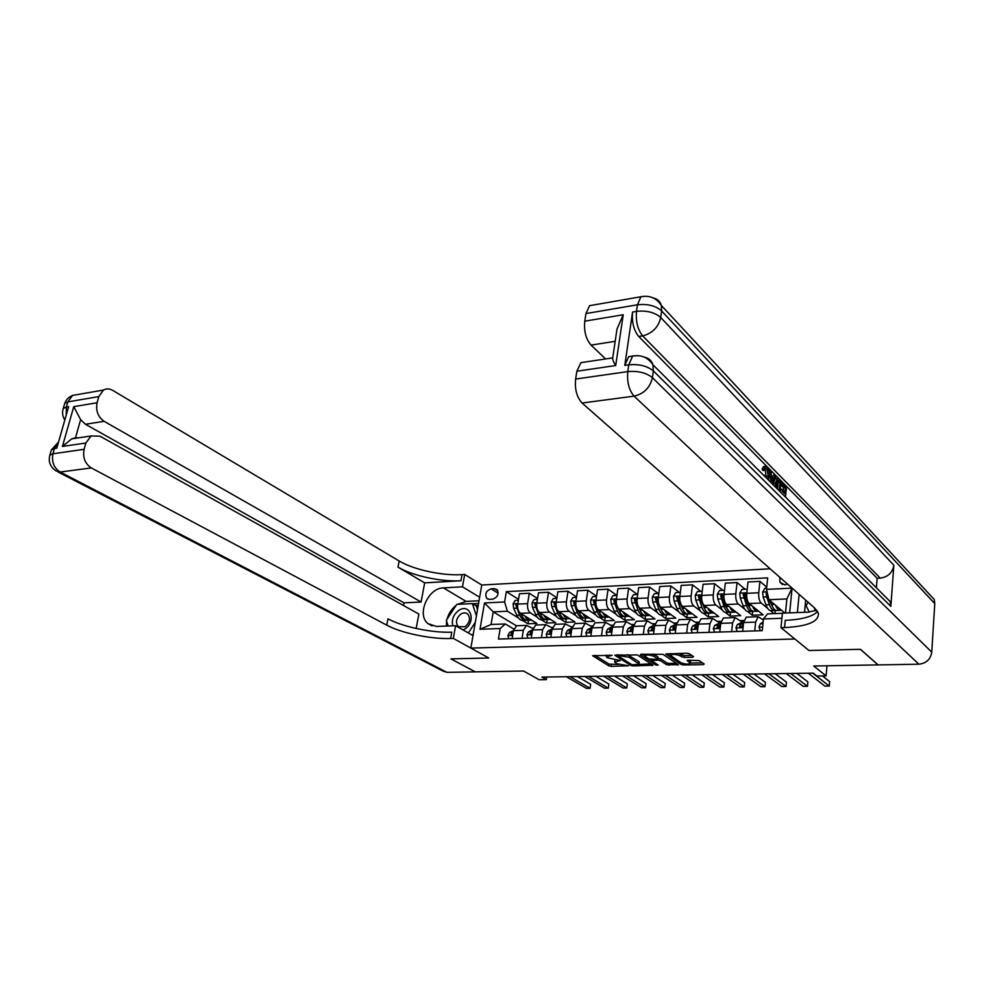 <?xml version="1.0" encoding="UTF-8"?>
<svg xmlns="http://www.w3.org/2000/svg" width="984" height="984" viewBox="0 0 984 984"><rect width="100%" height="100%" fill="white"/><g stroke="black" fill="none" stroke-linecap="round" stroke-linejoin="round"><path stroke-width="1.48" d="M612.097 655.344L592.553 655.688L608.764 665.824L611.187 666.34L628.53 665.799L616.673 663.659L614.643 662.011L620.314 660.522L607.165 657.718L606.415 656.857L612.097 655.344M779.783 577.288L779.968 582.27L784.801 584.865L787.52 584.115M692.674 657.263L693.536 656.648L689.304 653.72L686.758 653.179L665.762 654.016L681.125 664.458L683.609 664.987L703.314 664.618L704.187 664.028L699.206 660.571L688.173 660.215L687.127 660.584L690.337 663.142C688.456 664.52 685.307 664.372 680.891 662.699L670.399 655.319C672.293 653.917 675.479 654.065 679.932 655.774L684.126 657.447L692.674 657.263L692.81 656.144M424.67 582.872L460.942 580.745C441.545 582.048 412.259 575.763 397.979 567.141L424.67 582.872L421.103 602.011L404.055 602.86L85.424 424.264L80.626 419.639L75.51 437.769L71.734 438.864L62.422 446.453L73.751 406.65L97.084 402.751L98.794 396.601L67.834 401.878L66.359 407.007L68.646 406.626L56.777 448.187L54.477 448.519L52.976 453.772L84.095 449.319C82.595 457.474 84.993 463.673 91.291 467.917L60.184 472.037L446.933 672.355L475.247 671.863L450.881 658.886L488.777 658.001L450.955 658.886L475.321 671.863L523.586 671.039L539.121 679.723L546.378 679.624L541.889 677.09L813.325 673.154L816.954 676.008L826.105 675.885L826.978 665.787M928.748 593.573L934.234 599.477L934.775 603.586L931.762 652.158C930.569 659.341 926.276 663.351 918.871 664.2L878.171 664.901L860.459 649.305L809.008 650.51L860.348 649.305L878.072 664.901L813.731 666.02L826.105 675.885M816.757 610.215L808.233 612.159L782.415 613.155L780.976 627.694L809.008 650.51L794.863 638.997L470.856 648.087L481.754 585.025L464.682 574.447L462.037 574.619C442.652 575.972 413.415 569.674 399.172 560.991L112.68 390.353C109.47 388.545 106.407 388.434 103.48 390.045L98.794 396.601M450.66 638.493C431.09 639.268 401.349 633.106 386.724 625.148L387.954 618.813C402.542 626.845 432.234 633.032 451.779 632.183L450.66 638.493L453.341 638.407L488.777 658.001L470.856 648.087M637.324 654.926L614.742 655.184L630.707 665.418L633.143 665.922L653.019 665.233L637.324 654.926M640.965 654.249L663.044 654.335L678.419 664.754L666.635 664.729L660.485 660.67L658.001 660.141L651.519 660.596L658.173 665.061L655.898 665.11L640.19 654.864L640.965 654.249M489.368 599.354L492.627 599.182C497.67 597.325 499.159 594.139 497.08 589.65L494.411 588.666L491.151 588.85C486.108 590.744 484.645 593.942 486.772 598.407L489.368 599.354M799.119 594.348L797.384 612.577M770.14 568.789L481.754 585.025M516.416 625.799L493.205 611.863L491.077 624.496L505.284 623.954L500.192 628.53L498.445 639.059L762.243 630.683L763.449 618.948L767.508 613.893L782.403 613.315M500.192 628.53L479.983 629.268L484.497 602.958L504.608 601.987L507.387 611.236L518.433 617.964M518.531 599.317L506.329 591.655L504.608 601.987M506.329 591.655L767.692 577.866L766.511 589.367L792.071 588.137L789.672 612.872M781.911 618.272L763.449 618.948M546.378 679.624L546.784 677.017M522.725 620.584L527.953 623.782L536.895 623.438L520.499 613.339C518.224 611.482 517.313 608.407 517.756 604.09L519.441 593.758L529.294 593.241L527.621 603.635C527.19 607.952 528.101 611.052 530.364 612.921L537.289 617.226M507.387 611.236L493.205 611.863L484.497 602.958M743.978 620.486L740.202 620.621M721.137 621.31L717.717 621.433M698.714 622.122L695.639 622.232M676.697 622.909L673.954 623.007M655.073 623.696L652.65 623.782M633.831 624.459L631.716 624.533M612.958 625.209L611.15 625.283M592.454 625.959L590.929 626.009M572.307 626.685L571.064 626.722M552.504 627.398L551.532 627.435M533.033 628.099L532.319 628.124M785.49 613.032L786.868 598.936L768.959 599.723L784.851 613.057M766.733 587.165L759.943 581.372L758.738 592.774C758.455 597.534 759.267 600.953 761.186 603.032L767.655 608.37M770.472 610.695L774.027 613.635M759.943 581.372L747.988 581.987L746.758 593.34C746.462 598.075 747.286 601.482 749.23 603.549L763.104 614.828L752.305 615.234L752.711 611.371M745.159 589.244L737.053 582.54L735.798 593.856C735.503 598.567 736.327 601.962 738.283 604.016L744.802 609.231M747.779 611.617L752.305 615.234M737.053 582.54L725.319 583.155L724.039 594.41C723.732 599.096 724.568 602.466 726.536 604.52L740.706 615.677L730.091 616.082L730.522 612.183M722.846 590.338L714.581 583.709L713.277 594.914C712.957 599.588 713.806 602.946 715.798 604.976L722.354 610.068M725.491 612.503L730.091 616.082M714.581 583.709L703.056 584.299L701.727 595.455C701.408 600.105 702.244 603.45 704.261 605.48L718.701 616.513L708.271 616.907L708.714 613.106M700.94 591.396L692.515 584.84L691.162 595.947C690.829 600.584 691.678 603.905 693.708 605.923L700.313 610.904M703.597 613.389L708.271 616.907M692.515 584.84L681.199 585.418L679.821 596.488C679.477 601.089 680.338 604.397 682.379 606.415L697.078 617.337L686.832 617.731L687.287 614.016M679.403 592.442L670.842 585.96L669.44 596.968C669.095 601.556 669.956 604.852 672.023 606.857L678.665 611.74M682.084 614.237L686.832 617.731M670.842 585.96L659.723 586.525L658.296 597.497C657.952 602.06 658.813 605.344 660.891 607.337L675.836 618.149L665.762 618.53L666.229 614.889M658.259 593.475L649.551 587.054L648.112 597.977C647.743 602.528 648.616 605.787 650.707 607.768L657.41 612.552M660.953 615.086L665.762 618.53M649.551 587.054L638.628 587.62L637.165 598.481C636.796 603.02 637.669 606.267 639.772 608.235L654.963 618.936L645.061 619.317L645.541 615.726M637.472 594.484L628.628 588.125L627.14 598.961C626.771 603.475 627.644 606.71 629.772 608.666L636.513 613.364M640.178 615.91L645.061 619.317M628.628 588.125L617.89 588.678L616.39 599.465C616.009 603.955 616.894 607.177 619.034 609.121L634.434 619.723L624.717 620.092L625.197 616.55M616.956 595.418L608.075 589.182L606.55 599.92C606.156 604.397 607.042 607.608 609.207 609.539L615.984 614.151M619.772 616.734L624.717 620.092M608.075 589.182L597.522 589.736L595.984 600.424C595.591 604.877 596.476 608.063 598.641 609.994L614.262 620.486L604.705 620.855L605.209 617.337M596.587 596.206L587.866 590.228L586.304 600.88C585.911 605.308 586.796 608.493 588.986 610.412L595.8 614.938M599.699 617.522L604.705 620.855M587.866 590.228L577.497 590.769L575.923 601.359C575.517 605.775 576.403 608.948 578.604 610.855L594.434 621.248L585.037 621.605L585.554 618.112M576.575 596.981L568.014 591.249L566.415 601.814C565.997 606.206 566.895 609.354 569.109 611.261L575.96 615.713M579.97 618.309L585.037 621.605M568.014 591.249L557.817 591.778L556.206 602.294C555.788 606.673 556.686 609.809 558.912 611.704L574.939 621.986L565.689 622.343L566.218 618.862M556.895 597.768L548.494 592.257L546.858 602.725C546.428 607.091 547.338 610.215 549.576 612.097L556.464 616.476M560.572 619.084L565.689 622.343M548.494 592.257L538.469 592.774L536.809 603.204C536.378 607.546 537.289 610.646 539.539 612.528L555.763 622.712L546.673 623.069L547.215 619.588M541.483 619.846L546.673 623.069M513.808 629.034L505.284 623.954M532.91 628.481L526.465 625.381L523.34 630.301L522.049 638.309M552.332 627.927L545.739 624.656L542.651 629.625L541.397 637.694M572.098 627.386L565.345 623.93L562.307 628.924L561.064 637.066M592.208 626.833L585.283 623.179L582.294 628.222L581.089 636.427M612.675 626.291L605.578 622.417L602.639 627.509L601.458 635.787M633.376 625.664L626.23 621.654L623.339 626.771L622.196 635.123M654.286 624.926L647.238 620.867L644.409 626.033L643.302 634.459M675.577 624.176L668.628 620.068L665.861 625.27L664.778 633.77M697.238 623.413L690.411 619.256L687.693 624.508L686.66 633.081M719.304 622.638L712.588 618.419L709.931 623.721L708.935 632.368M741.764 621.851L735.171 617.571L732.588 622.921L731.616 631.654M763.338 619.994L758.172 616.722L755.65 622.109L754.728 630.916M527.953 623.782L528.506 620.301M537.559 598.543L529.294 593.241M517.547 625.713L516.575 625.75L513.414 630.658L512.123 638.616M536.637 625L535.677 625.037L532.565 629.981L531.286 638.013M556.058 624.274L555.111 624.311L552.049 629.293L550.794 637.398M575.812 623.536L574.877 623.573L571.852 628.591L570.634 636.759M595.898 622.786L594.976 622.823L592.011 627.878L590.831 636.119M616.353 622.023L615.443 622.048L612.528 627.152L611.371 635.467M637.165 621.236L636.267 621.273L633.401 626.427L632.281 634.803M658.345 620.449L657.46 620.486L654.655 625.676L653.561 634.126M679.895 619.637L679.034 619.674L676.291 624.914L675.233 633.438M701.85 618.825L701.002 618.85L698.32 624.127L697.299 632.737M724.199 617.989L723.375 618.014L720.755 623.339L719.771 632.023M746.967 617.14L746.155 617.165L743.609 622.54L742.662 631.298M774.998 613.598L775.306 610.535M768.959 599.723L766.511 589.367M491.077 624.496L479.983 629.268M792.071 588.137L786.868 598.936M606.673 655.061L606.439 656.685M614.889 660.178L614.668 661.838M594.902 655.332L609.01 664.077L618.493 664.446M618.813 654.778L618.198 656.02L631.986 664.766L651.002 663.819M617.054 654.815L618.087 655.467M639.28 662.441L639.071 664.04L629.022 657.226L618.702 655.59M639.305 662.257L638.628 661.445L638.382 663.241M627.288 654.569L638.628 661.445M676.451 663.327L669.341 663.462L669.108 665.258M657.89 658.345L660.719 658.862L666.869 662.933L669.341 663.462M651.556 660.326L650.092 659.366M644.643 655.799L642.232 654.225M654.016 656.389C649.625 654.717 646.5 654.557 644.631 655.898L648.813 658.948L656.808 659.354L657.804 659.009L654.016 656.389L654.249 654.569L652.97 653.966M658.025 657.263L657.595 658.751M654.249 654.569L657.829 656.943M678.972 653.364L684.347 655.615L691.801 655.442M690.522 661.519L690.042 660.707L689.821 662.527M689.292 660.19L690.042 660.707M690.337 663.056L702.441 662.822M667.964 653.622L670.387 655.258M518.371 600.277L515.149 600.437L513.082 603.905L513.636 608.309L516.821 615.283C518.789 619.28 521.176 621.002 523.992 620.461L525.062 620.412M524.853 616.021C526.76 619.305 528.962 620.695 531.471 620.166L531.544 620.141M517.645 605.037L517.338 604.201L515.85 605.123L519.663 615.16C521.631 619.17 524.017 620.892 526.834 620.351L526.846 620.338M521.729 615.627L520.462 613.315L530.364 612.921M529.699 620.227L528.617 620.277C525.813 620.818 523.427 619.096 521.471 615.086L520.745 613.487M517.633 607.103L515.85 605.123M508.814 638.727L507.904 635.443L509.687 632.392L513.427 630.609M570.019 676.684L590.068 688.32L586.452 688.357L566.366 676.734M513.205 631.974L511.102 634.114L511.225 634.877L512.836 634.237M577.485 676.574L590.646 684.274L590.068 688.32L590.646 684.274M537.424 599.354L534.041 599.514L531.963 603.02L532.516 607.448L535.677 614.483C537.621 618.518 539.982 620.264 542.774 619.711L543.906 619.674M543.82 615.209C545.702 618.542 547.891 619.945 550.363 619.416L550.462 619.391M536.661 604.988L536.305 603.315L534.779 604.25L538.568 614.36C540.511 618.407 542.873 620.154 545.653 619.6L545.689 619.588M540.782 615.074L539.269 612.331M548.629 619.477L547.473 619.526C544.693 620.08 542.344 618.333 540.4 614.287L539.638 612.589M536.747 606.673L534.779 604.25M556.796 598.407L553.254 598.579L551.163 602.11L551.716 606.587L554.841 613.684C556.772 617.755 559.109 619.514 561.864 618.961L563.057 618.911M563.094 614.385C564.976 617.768 567.128 619.182 569.588 618.653L569.699 618.616M556.071 604.877L555.591 602.429L554.029 603.352L557.78 613.561C559.712 617.632 562.048 619.391 564.791 618.838L564.853 618.825M560.142 614.508L558.371 611.273M567.866 618.715L566.649 618.764C563.906 619.317 561.569 617.558 559.65 613.475L558.851 611.654M556.206 606.328L554.029 603.352M576.501 597.448L572.786 597.632L570.695 601.187L571.237 605.701L574.336 612.86C576.243 616.968 578.555 618.739 581.273 618.186L582.54 618.136M582.7 613.549C584.558 616.968 586.698 618.419 589.133 617.878L589.256 617.841M575.837 604.643L575.209 601.519L573.611 602.442L577.325 612.737C579.232 616.845 581.544 618.629 584.25 618.075L584.336 618.05M579.834 613.918L577.756 610.068M587.423 617.94L586.132 618.001C583.426 618.555 581.126 616.771 579.219 612.663L578.371 610.683M576.046 606.119L574.951 603.327L573.611 602.442M527.83 638.124L526.883 634.815L528.642 631.74L532.59 629.809M588.469 676.414L608.284 688.148L604.619 688.185L584.754 676.463M532.369 631.236L530.13 633.475L530.253 634.237L532.061 633.192M595.849 676.303L608.85 684.077L608.284 688.148L608.85 684.077M547.166 637.509L546.194 634.163L547.916 631.076L552.098 628.997M607.226 676.143L626.783 687.976L623.069 688.013L603.45 676.192M551.864 630.486L549.478 632.823L549.601 633.573L551.593 632.183M614.496 676.033L627.337 683.868L626.783 687.976L627.337 683.868M566.846 636.882L565.825 633.511L567.534 630.387L571.925 628.161M626.279 675.86L645.59 687.804L641.802 687.841L622.442 675.922M571.692 629.698L569.158 632.159L569.281 632.909L571.458 631.224M633.45 675.762L646.131 683.659L645.59 687.804M596.55 596.476L592.663 596.661L590.548 600.252L591.101 604.803L594.164 612.023C596.058 616.168 598.333 617.964 601.015 617.411L602.368 617.349M602.651 612.688C604.483 616.168 606.611 617.632 609.01 617.091L609.145 617.054M595.96 604.287L595.172 600.597L593.524 601.507L597.214 611.9C599.096 616.046 601.372 617.841 604.041 617.288L604.164 617.251M599.846 613.29L597.349 608.567M607.325 617.153L605.959 617.214C603.29 617.768 601.015 615.972 599.133 611.814L598.223 609.662M596.353 606.193L594.84 602.405L593.524 601.507M586.858 636.242L585.8 632.847L587.473 629.698L592.11 627.3M645.652 675.577L664.692 687.619L660.842 687.656L641.752 675.639M591.864 628.911L589.182 631.482L589.293 632.22L591.113 631.421L591.667 630.301M652.724 675.479L665.209 683.449L664.692 687.619M463.034 629.932L464.829 628.997C476.748 621.925 470.254 602.466 458.79 610.424C453.341 614.643 451.373 619.772 452.849 625.824M460.918 614.016C456.146 618.223 455.272 622.442 458.286 626.685L465.063 626.722C469.811 622.552 470.721 618.346 467.769 614.09C465.813 612.503 463.538 612.478 460.918 614.016M473.353 633.671L472.345 635.197M448.138 625.996L446.318 620.301L456.81 604.361L472.357 603.61L476.317 605.959L477.511 609.551M475.309 622.355L468.347 632.933M472.357 603.61L476.428 615.824M809.266 612.097L806.031 605.529L808.135 602.294M814.395 607.804L815.183 610.83M479.638 597.239L462.492 586.833L443.415 587.891C428.04 587.903 416.367 614.729 427.978 623.622L436.404 626.451L455.592 625.713L453.341 638.407M462.492 586.833L464.682 574.447M404.055 602.86L403.551 605.529M416.158 628.468L418.852 614.065L100.036 436.207L91.057 435.974L85.854 443.021L62.422 446.453M97.084 402.751C95.62 410.734 97.97 416.933 104.132 421.337L85.424 424.264M421.103 602.011L104.132 421.337M446.933 672.355L443.046 671.1L58.019 471.939M473.021 635.578L455.592 625.713M84.095 449.319L85.854 443.021M386.724 625.148L91.291 467.917M75.51 437.769L78.265 437.892M73.751 406.65L80.626 419.639M446.367 626.07L446.625 621.248M447.056 619.182C448.618 613.487 451.668 608.85 456.207 605.283M457.585 604.324L466.108 601.396L479.036 600.769M478.568 603.45L472.578 603.733M478.236 605.369L475.543 605.504M766.142 477.757L765.269 469.024M767.594 479.208L768.233 476.194L766.942 468.593L765.835 468.298L764.839 470.364L762.944 470.549L762.12 469.208L763.473 466.613L764.359 466.527M772.538 477.412L773.178 475.395L775.048 475.223L775.946 476.133L773.092 484.694M768.885 480.487L768.799 478.999M783.362 490.659L783.658 487.744L780.73 484.792M883.841 595.246L890.2 601.593L890.852 606.39L893.841 565.222C892.525 572.688 887.999 576.993 880.274 578.125L877.125 578.272L638.727 336.479C633.745 330.317 631.691 322.174 632.564 312.026L624.791 365.396L628.653 356.675L633.216 355.962M877.125 578.272L876.387 587.817M773.486 485.087L773.67 482.959M775.048 478.827L775.982 478.581M780.976 627.694L784.531 627.571C807.815 626.39 819.094 621.593 818.356 613.192L814.666 608.038L582.073 403.022C576.808 397.265 574.656 389.283 575.628 379.061L627.792 371.595L628.776 364.818L624.791 365.396M612.724 357.819L617.017 329.013L623.229 314.745L615.713 365.531L576.87 371.214L575.628 379.061M576.87 371.214L580.892 362.653L585.701 361.928M805.675 600.129L804.543 612.294M605.603 358.951L591.064 345.101C585.923 339.111 583.819 331.141 584.767 321.178L623.229 314.745M632.564 312.026L636.513 311.362L637.46 304.782L585.96 313.564L584.767 321.178M585.96 313.564L589.564 305.68L594.201 304.868M784.531 627.571L785.244 620.326C801.763 619.612 812.55 616.673 817.618 611.495M615.713 365.531C613.45 362.014 612.454 359.467 612.7 357.893L580.892 362.653M784.875 493.931L781.788 490.832L781.948 489.233L785.035 492.332L785.515 487.584L782.059 484.079L782.219 482.492L780.952 482.603M782.219 482.492L786.499 486.834L785.466 497.055M782.059 484.079L780.792 484.189M785.515 487.584L783.658 487.744M781.948 489.233L780.263 489.38M775.367 486.969L775.478 483.415L777.139 478.482L778.959 479.183L781.087 481.336L780.029 491.619M779.193 490.782L780.091 482.086L778.861 480.844L777.36 480.401L776.253 487.855M775.478 483.415L773.596 483.574M777.508 489.109L778.221 482.258L776.991 481.016L778.861 480.844M780.091 482.086L778.221 482.258M770.89 482.504L770.189 470.291L771.099 471.213L771.345 476.207L773.916 478.802L775.048 475.223M772.28 483.882L773.498 480.155L771.431 478.076L771.677 483.279M770.189 470.291L768.811 470.426M772.477 483.402L771.85 483.452M773.498 480.155L771.53 480.241M766.942 468.593L765.417 468.741M768.233 476.194L766.351 476.367M764.494 475.297L764.531 476.145M764.839 470.364L764.014 469.024L765.367 466.428L767.04 466.896C768.873 469.183 769.562 472.566 769.107 477.043L768.492 480.106M764.014 469.024L762.12 469.208M616.943 595.48L612.884 595.677L610.756 599.305L611.298 603.893L614.336 611.187C616.205 615.357 618.456 617.177 621.088 616.611L622.515 616.55M622.946 611.814C624.766 615.344 626.857 616.833 629.219 616.292L629.379 616.242M616.451 603.868L615.467 599.662L613.782 600.572L617.435 611.052C619.293 615.234 621.544 617.054 624.176 616.488L624.323 616.439M620.203 612.651L615.086 601.47L613.782 600.572M627.571 616.353L626.131 616.414C623.499 616.968 621.261 615.16 619.391 610.966L618.395 608.555M607.214 635.602L606.119 632.171L607.768 628.997L612.651 626.451M665.344 675.295L684.101 687.447L680.19 687.484L661.383 675.356M612.392 628.087L609.551 630.793L609.662 631.519L611.519 630.732L612.22 629.391M672.293 675.196L684.606 683.228L684.101 687.447M637.706 594.471L633.462 594.68L631.31 598.333L631.863 602.971L634.864 610.314C636.709 614.533 638.923 616.365 641.519 615.799L643.032 615.738M643.585 610.929C645.381 614.508 647.46 616.021 649.797 615.48L649.969 615.418M637.337 603.536L636.131 598.715L634.397 599.613L638.013 610.191C639.858 614.41 642.072 616.242 644.655 615.677L644.84 615.627M640.904 611.986L635.689 600.523L634.397 599.613M648.173 615.541L646.648 615.603C644.053 616.168 641.851 614.336 640.006 610.105L638.887 607.337M627.94 634.938L626.808 631.494L628.432 628.284L633.536 625.615M685.356 675.012L703.818 687.263L699.845 687.299L681.334 675.061M633.29 627.251L630.277 630.092L630.4 630.806L632.294 630.031L633.13 628.493M692.195 674.913L704.31 683.019L703.818 687.263M658.825 593.45L654.397 593.659L652.232 597.349L652.786 602.024L655.75 609.44C657.57 613.696 659.76 615.541 662.306 614.975L663.893 614.914M664.594 610.019C666.377 613.647 668.419 615.197 670.719 614.643L670.916 614.582M658.69 603.438L657.152 597.755L655.381 598.629L658.948 609.305C660.768 613.573 662.958 615.418 665.491 614.852L665.701 614.791M661.974 611.298L656.648 599.551L655.381 598.629M669.12 614.705L667.521 614.779C664.975 615.344 662.798 613.487 660.977 609.219L659.637 605.849M649.034 634.274L647.853 630.793L649.44 627.558L654.803 624.791M705.712 674.716L723.867 687.066L719.833 687.103L701.617 674.778M654.557 626.39L651.383 629.379L651.494 630.092L653.425 629.317L654.409 627.607M712.428 674.618L724.347 682.798L723.867 687.066M680.325 592.405L675.701 592.626L673.523 596.341L674.077 601.052L677.004 608.543C678.8 612.847 680.953 614.705 683.449 614.139L685.122 614.077M685.983 609.084C687.73 612.786 689.747 614.36 692.023 613.807L692.232 613.733M690.448 613.868L688.763 613.93C686.266 614.496 684.126 612.626 682.33 608.321L678.554 596.771L676.734 597.632L680.264 608.407C682.06 612.712 684.2 614.582 686.697 614.016L686.943 613.93M683.4 610.597L677.976 598.567L676.734 597.632M670.51 633.585L669.292 630.08L670.842 626.82L676.439 623.979M726.401 674.409L744.248 686.881L740.14 686.918L722.244 674.471M676.217 625.516L672.859 628.653L672.958 629.342L674.938 628.591L676.069 626.734M733.006 674.323L744.704 682.564L744.248 686.881M702.219 591.335L697.398 591.568L695.208 595.32L695.75 600.08L698.628 607.645C700.411 611.974 702.527 613.856 704.974 613.29L706.746 613.216M707.754 608.137C709.476 611.9 711.457 613.499 713.695 612.946L713.929 612.86M712.158 613.007L710.374 613.081C707.926 613.647 705.823 611.753 704.064 607.411L700.35 595.775L698.468 596.624L701.961 607.497C703.72 611.839 705.836 613.733 708.283 613.155L708.554 613.057M705.208 609.859L699.698 597.571L698.468 596.624M692.367 632.896L691.1 629.354L692.625 626.07L698.468 623.192M747.459 674.114L764.962 686.684L760.792 686.721L743.215 674.175M698.086 625.885L696.844 627.841L694.827 628.591L694.729 627.915L698.259 624.606M694.729 627.915L695.971 628.825L696.672 628.235M753.916 674.015L765.404 682.342L764.962 686.684M724.507 590.252L719.476 590.498L717.274 594.287L717.816 599.084L720.657 606.71C722.404 611.089 724.482 612.995 726.893 612.417L728.738 612.343M729.907 607.177C731.616 611.002 733.572 612.626 735.761 612.073L736.007 611.974M734.261 612.134L732.391 612.208C729.993 612.774 727.926 610.867 726.18 606.476L722.527 594.766L720.608 595.591L724.039 606.574C725.786 610.953 727.852 612.86 730.251 612.294L730.559 612.171M727.397 609.096L724.864 605.025L721.813 596.55L720.608 595.591M714.63 632.195L713.314 628.616L714.802 625.307L720.878 622.442M768.873 673.794L786.031 686.488L781.788 686.524L764.556 673.856M720.719 623.672L716.992 627.165L717.09 627.829L719.156 627.091L720.571 624.988M716.992 627.165L718.209 628.075L719.021 627.411M775.195 673.708L786.45 682.109L786.031 686.488M747.213 589.145L741.973 589.404L739.747 593.217L740.288 598.063L743.08 605.775C744.802 610.191 746.844 612.109 749.193 611.544L751.149 611.458M752.477 606.193C754.15 610.08 756.069 611.74 758.234 611.175L758.504 611.076M756.757 611.236L754.789 611.322C752.452 611.888 750.423 609.969 748.713 605.529L745.122 593.733L743.141 594.545L746.536 605.627C748.246 610.055 750.275 611.974 752.625 611.408L752.969 611.273M749.98 608.321L747.323 604.065L744.322 595.505L743.141 594.545M737.299 631.47L735.946 627.866L737.385 624.52L743.572 621.679M790.656 673.486L807.458 686.291L803.141 686.328L786.265 673.548M743.584 622.7L740.854 624.397L739.673 626.402L739.759 627.042L741.875 626.328L743.437 624.09M739.673 626.402L740.866 627.325L741.776 626.574M796.843 673.388L807.864 681.863L807.458 686.291M766.622 588.198L764.875 588.284L762.637 592.147L763.166 597.03L765.921 604.816C767.618 609.268 769.611 611.212 771.911 610.634L773.953 610.56M775.454 605.185C777.114 609.145 778.996 610.843 781.111 610.277L781.394 610.154M767.176 592.22L766.106 593.475L766.684 596.87L769.439 604.668C771.124 609.133 773.104 611.076 775.404 610.498L775.773 610.338M772.981 607.509L769.058 599.809M779.672 610.326L777.606 610.412C775.318 610.99 773.338 609.047 771.653 604.57L770.361 600.904M768.824 599.158L766.106 593.475M760.398 630.732L758.984 627.091L760.398 623.733L763.141 621.974M812.821 673.167L829.254 686.082L824.863 686.119L808.356 673.228M822.464 675.934L829.635 681.629L829.254 686.082M761.186 603.032L749.23 603.549M738.283 604.016L726.536 604.52M715.798 604.976L704.261 605.48M693.708 605.923L682.379 606.415M672.023 606.857L660.891 607.337M650.707 607.768L639.772 608.235M629.772 608.666L619.034 609.121M609.207 609.539L598.641 609.994M588.986 610.412L578.604 610.855M569.109 611.261L558.912 611.704M549.576 612.097L539.539 612.528M523.34 630.301L513.414 630.658M527.621 603.635L517.756 604.09M546.858 602.725L536.809 603.204M542.651 629.625L532.565 629.981M566.415 601.814L556.206 602.294M562.307 628.924L552.049 629.293M586.304 600.88L575.923 601.359M582.294 628.222L571.852 628.591M606.55 599.92L595.984 600.424M602.639 627.509L592.011 627.878M627.14 598.961L616.39 599.465M623.339 626.771L612.528 627.152M648.112 597.977L637.165 598.481M644.409 626.033L633.401 626.427M669.44 596.968L658.296 597.497M665.861 625.27L654.655 625.676M691.162 595.947L679.821 596.488M687.693 624.508L676.291 624.914M713.277 594.914L701.727 595.455M709.931 623.721L698.32 624.127M735.798 593.856L724.039 594.41M732.588 622.921L720.755 623.339M758.738 592.774L746.758 593.34M755.65 622.109L743.609 622.54M498.199 593.229L491.151 588.85M497.855 590.818L494.411 588.666M609.514 654.987L609.404 655.811M617.743 660.178L617.632 660.99M611.433 664.581L611.187 666.34M609.01 664.077L608.764 665.824M652.171 664.581L652.048 665.578M633.253 665.11L633.143 665.922M630.879 664.077L630.707 665.418M629.268 655.43L629.022 657.226M621.15 654.717L621.039 655.541M677.533 664.052L677.41 665.098M666.869 662.933L666.635 664.729M660.719 658.862L660.485 660.67M658.222 658.333L658.001 660.141M652.613 659.44L652.503 660.252M656.082 663.696L655.898 665.11M684.347 655.615L684.126 657.447M681.826 655.073L681.592 656.918M680.153 653.942L679.932 655.774M703.449 663.511L703.314 664.618M683.757 663.733L683.609 664.987M681.309 662.933L681.125 664.458M517.83 603.598L513.144 603.819M519.663 615.16L516.821 615.283M523.217 615.012L521.471 615.086M516.489 608.173L513.636 608.309M507.928 635.529L512.652 635.369M509.687 632.392L512.541 632.294M512.32 634.84L511.102 634.114M536.895 602.7L532.024 602.934M538.568 614.36L535.677 614.483M542.221 614.213L540.4 614.287M535.419 607.325L532.516 607.448M556.28 601.79L551.212 602.024M557.78 613.561L554.841 613.684M561.557 613.401L559.65 613.475M554.656 606.452L551.716 606.587M575.997 600.855L570.745 601.101M577.325 612.737L574.336 612.86M581.224 612.577L579.219 612.663M574.238 605.566L571.237 605.701M526.907 634.889L531.815 634.729M528.642 631.74L531.557 631.642M531.348 634.213L530.13 633.475M546.218 634.25L551.311 634.09M547.916 631.076L550.88 630.965M550.708 633.585L549.478 632.823M565.849 633.598L571.138 633.425M567.534 630.387L570.536 630.289M570.4 632.933L569.158 632.159M596.058 599.908L590.609 600.166M597.214 611.9L594.164 612.023M601.224 611.728L599.133 611.814M594.152 604.668L591.101 604.803M585.824 632.933L591.31 632.761M587.473 629.698L590.535 629.6M590.425 632.281L589.182 631.482M460.942 580.745L462.037 574.619M397.979 567.141L399.172 560.991M66.236 415.063L66.359 407.007L63.259 408.52C61.98 412.53 62.509 416.343 64.833 419.983M103.48 390.045L72.558 395.42C68.72 397.007 66.112 399.676 64.723 403.415L67.834 401.878L72.558 395.42L78.363 394.412M62.988 409.406L64.452 404.35M60.184 472.037C53.849 467.88 51.451 461.791 52.976 453.772L49.876 455.137C48.142 461.68 50.196 466.933 56.051 470.918L60.184 472.037M58.523 442.062L51.389 449.909L54.477 448.519L58.425 442.406M49.63 455.961L51.131 450.783M466.108 601.396L443.415 587.891M934.775 603.586L661.642 310.932L660.731 317.512L893.841 565.222M890.852 606.39L653.351 370.882L652.417 377.659L931.762 652.158M918.871 664.2L634.09 396.146L582.073 403.022M880.274 578.125L642.663 335.864L638.727 336.479M615.184 341.325L591.064 345.101M637.694 355.605L632.626 356.085L628.776 364.818C639.046 363.92 647.238 365.95 653.351 370.882L652.958 364.781C651.568 360.525 648.653 357.967 644.212 357.094M634.09 396.146C643.942 393.871 650.055 387.708 652.417 377.659C646.279 372.752 638.075 370.734 627.792 371.595C626.894 382.038 628.997 390.23 634.09 396.146M645.775 296.196L640.891 296.762L637.46 304.782C647.607 303.699 655.664 305.741 661.642 310.932L661.359 305.471C660.166 301.448 657.509 298.964 653.388 298.017M642.663 335.864C652.392 333.379 658.419 327.266 660.731 317.512C654.741 312.346 646.66 310.292 636.513 311.362C635.652 321.522 637.694 329.689 642.663 335.864M616.464 598.948L610.806 599.207M617.435 611.052L614.336 611.187M621.581 610.88L619.391 610.966M614.41 603.758L611.298 603.893M606.156 632.269L611.839 632.072M607.768 628.997L610.892 628.899M610.793 631.617L609.551 630.793M637.226 597.964L631.371 598.247M638.013 610.191L634.864 610.314M642.294 610.006L640.006 610.105M635.012 602.823L631.863 602.971M626.833 631.58L632.737 631.384M632.761 625.935L633.487 625.91M628.432 628.284L631.593 628.173M631.531 630.941L630.277 630.092M658.37 596.968L652.294 597.251M658.948 609.305L655.75 609.44M663.364 609.121L660.977 609.219M655.996 601.876L652.786 602.024M647.89 630.879L654.003 630.67M653.708 625.197L654.729 625.16M649.44 627.558L652.675 627.448M652.638 630.252L651.383 629.379M679.882 595.947L673.585 596.255M680.264 608.407L677.004 608.543M684.815 608.223L682.33 608.321M677.336 600.904L674.077 601.052M669.317 630.166L675.664 629.957M675.024 624.434L676.365 624.385M670.842 626.82L674.126 626.71M674.114 629.551L672.859 628.653M701.789 594.914L695.257 595.234M701.961 607.497L698.628 607.645M706.647 607.3L704.064 607.411M699.071 599.933L695.75 600.08M691.137 629.44L697.717 629.231M696.721 623.672L698.394 623.61M692.625 626.07L695.971 625.959M724.101 593.869L717.324 594.188M724.039 606.574L720.657 606.71M728.886 606.365L726.18 606.476M721.198 598.924L717.816 599.084M724.101 598.801L723.351 598.826M713.351 628.702L720.165 628.481M718.812 622.884L720.817 622.811M714.802 625.307L718.209 625.184M746.819 592.798L739.796 593.131M746.536 605.627L743.08 605.775M751.53 605.418L748.713 605.529M743.732 597.915L740.288 598.063M746.831 597.768L745.921 597.817M735.983 627.952L743.043 627.718M741.309 622.085L743.67 621.999M737.385 624.52L740.854 624.397M767.089 591.839L762.686 592.048M769.439 604.668L765.921 604.816M774.58 604.447L771.653 604.57M766.684 596.87L763.166 597.03M759.021 627.189L762.612 627.066M760.398 623.733L762.969 623.635M782.514 584.508L779.968 582.27M526.465 625.381L516.575 625.75M545.739 624.656L535.677 625.037M565.345 623.93L555.111 624.311M585.283 623.179L574.877 623.573M605.578 622.417L594.976 622.823M626.23 621.654L615.443 622.048M647.238 620.867L636.267 621.273M668.628 620.068L657.46 620.486M690.411 619.256L679.034 619.674M712.588 618.419L701.002 618.85M735.171 617.571L723.375 618.014M758.172 616.722L746.155 617.165M488.015 599.17L486.772 598.407M618.173 654.791L618.038 655.787M651.666 659.464L651.531 660.535M644.864 654.163L644.655 655.725M658.038 657.189L657.804 659.009M670.621 653.561L670.424 655.123M690.547 661.322L690.337 663.142M459.934 627.62L458.286 626.685M71.734 438.864L91.057 435.974M432.124 625.91L427.978 623.622M628.653 356.675L632.626 356.085C641.285 354.584 648.062 357.475 652.958 364.781L890.2 601.593M589.564 305.68L640.891 296.762C649.649 295.089 656.476 297.992 661.359 305.471L934.234 599.477M775.269 478.654L777.139 478.482M763.473 466.613L765.367 466.428M698.443 623.29L697.496 623.327M720.878 622.491L719.575 622.54M743.719 621.679L742.047 621.74"/></g></svg>
